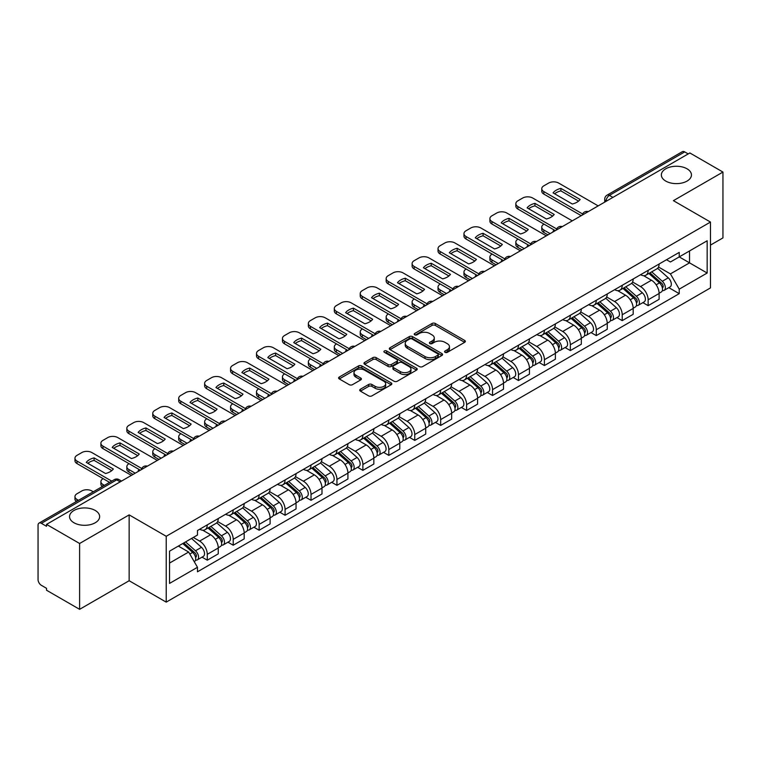 <?xml version="1.0" encoding="UTF-8"?>
<svg xmlns="http://www.w3.org/2000/svg" width="761" height="761" viewBox="0 0 761 761"><rect width="100%" height="100%" fill="white"/><g stroke="black" fill="none" stroke-linecap="round" stroke-linejoin="round"><path stroke-width="1.14" d="M445.042 352.333A1.617 0.932 0 0 0 447.335 352.333L464.667 342.317A2.312 1.332 0 0 0 465.342 341.375A2.312 1.332 0 0 0 464.667 340.433L435.302 323.482A2.312 1.332 0 0 0 432.029 323.482L414.697 333.489A1.617 0.932 0 0 0 414.222 334.146A1.617 0.932 0 0 0 414.697 334.811A1.617 0.932 0 0 0 416.98 334.811L419.225 333.508A7.382 4.262 0 0 1 429.67 333.508L432.115 334.926A7.382 4.262 0 0 1 434.274 337.941A7.382 4.262 0 0 1 432.115 340.957L429.87 342.25A1.617 0.932 0 0 0 429.394 342.907A1.617 0.932 0 0 0 429.87 343.572A1.617 0.932 0 0 0 432.153 343.572L434.398 342.279A7.382 4.262 0 0 1 444.843 342.279L447.287 343.687A7.382 4.262 0 0 1 449.456 346.702A7.382 4.262 0 0 1 447.287 349.718L445.042 351.011A1.617 0.932 0 0 0 444.576 351.668A1.617 0.932 0 0 0 445.042 352.333L445.042 351.011M95.239 510.469A15.049 8.685 0 0 0 78.84 508.586A15.049 8.685 0 0 0 69.546 516.614A15.049 8.685 0 0 0 73.96 522.759A15.049 8.685 0 0 0 90.359 524.643A15.049 8.685 0 0 0 99.643 516.614A15.049 8.685 0 0 0 95.239 510.469M687.04 168.799A15.049 8.685 0 0 0 670.641 166.916A15.049 8.685 0 0 0 661.357 174.935A15.049 8.685 0 0 0 665.761 181.08A15.049 8.685 0 0 0 682.16 182.963A15.049 8.685 0 0 0 691.454 174.935A15.049 8.685 0 0 0 687.04 168.799M360.4 389.232A2.312 1.332 0 0 0 359.725 390.174A2.312 1.332 0 0 0 360.4 391.116L368.638 395.882A2.312 1.332 0 0 0 371.901 395.882L391.164 384.762A2.312 1.332 0 0 0 391.839 383.82A2.312 1.332 0 0 0 391.164 382.878L361.789 365.917A2.312 1.332 0 0 0 358.526 365.917L339.273 377.037A2.312 1.332 0 0 0 338.597 377.979A2.312 1.332 0 0 0 339.273 378.921L349.223 384.666A2.312 1.332 0 0 0 352.486 384.666L360.724 379.91A2.312 1.332 0 0 0 361.399 378.968A2.312 1.332 0 0 0 360.724 378.027L355.787 375.173A6.174 3.567 0 0 1 353.979 372.652A6.174 3.567 0 0 1 357.794 369.361A6.174 3.567 0 0 1 364.519 370.131L383.858 381.299A6.174 3.567 0 0 1 385.665 383.82A6.174 3.567 0 0 1 381.851 387.111A6.174 3.567 0 0 1 375.125 386.341L371.901 384.476A2.312 1.332 0 0 0 368.638 384.476L360.4 389.232L360.4 391.116M166.221 536.286L129.151 514.883L79.61 543.487L46.526 524.386L689.866 152.961L722.95 172.062L673.409 200.657L710.479 222.06L166.221 536.286L166.221 602.132L710.479 287.905L710.479 222.06M419.387 366.583A2.312 1.332 0 0 0 422.65 366.583L441.903 355.463A2.312 1.332 0 0 0 442.579 354.521A2.312 1.332 0 0 0 441.903 353.58L412.538 336.619A2.312 1.332 0 0 0 409.275 336.619L390.012 347.739A2.312 1.332 0 0 0 389.337 348.681A2.312 1.332 0 0 0 390.012 349.622L419.387 366.583M385.037 352.676A1.617 0.932 0 0 1 386.674 352.904L386.674 350.992L416.533 368.229A2.312 1.332 0 0 1 417.209 369.171A2.312 1.332 0 0 1 416.533 370.112L397.28 381.232A2.312 1.332 0 0 1 394.017 381.232L364.643 364.272L372.88 359.553L372.88 357.632L364.643 362.388A2.312 1.332 0 0 0 363.967 363.33A2.312 1.332 0 0 0 364.643 364.272L364.643 362.388M372.88 359.553A2.312 1.332 0 0 1 376.143 359.553L376.143 357.632A2.312 1.332 0 0 0 372.88 357.632M376.143 357.632L388.062 364.509A2.312 1.332 0 0 0 391.325 364.509L396.785 361.351A2.312 1.332 0 0 0 397.461 360.41A2.312 1.332 0 0 0 396.785 359.468L384.391 352.305A1.617 0.932 0 0 1 383.915 351.649A1.617 0.932 0 0 1 384.914 350.783A1.617 0.932 0 0 1 386.674 350.992M79.61 543.487L79.61 609.333L46.526 590.232L46.526 588.31L41.379 585.333A4.699 2.711 -120 0 1 38.05 579.578L38.05 525.252A4.699 2.711 -120 0 1 39.02 523.102L114.331 479.62A4.699 2.711 60 0 1 116.68 479.858L41.379 523.33A4.699 2.711 -120 0 0 39.02 523.102M710.479 245.099L722.95 237.898L722.95 172.062M79.61 609.333L129.151 580.729L166.221 602.132M46.526 524.386L46.526 526.308L41.379 523.33M612.9 197.394L609.409 195.377A4.699 2.711 60 0 0 607.059 195.149L682.36 151.667A4.699 2.711 60 0 1 684.719 151.905L609.409 195.377A4.699 2.711 120 0 0 606.089 201.142L606.089 201.332M688.21 153.922L684.719 151.905M648.144 270.336A10.816 6.24 60 0 1 645.899 275.197L656.876 268.861A10.816 6.24 -120 0 0 659.112 264M632.572 281.989L640.496 286.564A10.816 6.24 60 0 1 648.144 299.805L659.112 293.47A10.816 6.24 -120 0 0 651.464 280.229L643.616 275.691M659.112 293.47L659.112 299.32L648.144 305.656L642.883 302.621M645.899 275.197A10.816 6.24 60 0 1 640.581 274.702M648.144 299.805L648.144 305.656M622.213 285.308A10.816 6.24 60 0 1 619.968 290.169L630.945 283.834A10.816 6.24 -120 0 0 633.181 278.973M616.952 317.594L622.213 320.628L633.181 314.293L633.181 308.443A10.816 6.24 -120 0 0 625.532 295.201L617.685 290.664M619.968 290.169A10.816 6.24 60 0 1 614.65 289.675M606.641 296.961L614.565 301.527A10.816 6.24 60 0 1 622.213 314.778L622.213 320.628M596.272 300.281A10.816 6.24 60 0 1 594.037 305.142L605.005 298.807A10.816 6.24 -120 0 0 607.249 293.946M591.012 332.567L596.272 335.601L607.249 329.266L607.249 323.415A10.816 6.24 -120 0 0 599.601 310.174L591.744 305.637M594.037 305.142A10.816 6.24 60 0 1 588.71 304.647M580.71 311.924L588.634 316.5A10.816 6.24 60 0 1 596.272 329.751L596.272 335.601M570.341 315.254A10.816 6.24 60 0 1 568.106 320.115L579.073 313.779A10.816 6.24 -120 0 0 581.318 308.918M565.081 347.539L570.341 350.574L581.318 344.238L581.318 338.388A10.816 6.24 -120 0 0 573.67 325.147L565.813 320.609M568.106 320.115A10.816 6.24 60 0 1 562.779 319.62M554.769 326.897L562.693 331.473A10.816 6.24 60 0 1 570.341 344.723L570.341 350.574M544.41 330.226A10.816 6.24 60 0 1 542.174 335.087L553.142 328.752A10.816 6.24 -120 0 0 555.378 323.891M539.149 362.512L544.41 365.546L555.378 359.211L555.378 353.361A10.816 6.24 -120 0 0 547.739 340.11L539.882 335.582M542.174 335.087A10.816 6.24 60 0 1 536.847 334.593M528.838 341.87L536.762 346.445A10.816 6.24 60 0 1 544.41 359.696L544.41 365.546M518.479 345.199A10.816 6.24 60 0 1 516.234 350.06L527.211 343.725A10.816 6.24 -120 0 0 529.447 338.864M513.218 377.485L518.479 380.519L529.447 374.184L529.447 368.334A10.816 6.24 -120 0 0 521.799 355.083L513.951 350.555M516.234 350.06A10.816 6.24 60 0 1 510.916 349.565M502.907 356.842L510.831 361.418A10.816 6.24 60 0 1 518.479 374.669L518.479 380.519M492.548 360.172A10.816 6.24 60 0 1 490.303 365.023L501.28 358.697A10.816 6.24 -120 0 0 503.516 353.836M487.287 392.457L492.548 395.492L503.516 389.156L503.516 383.306A10.816 6.24 -120 0 0 495.868 370.055L488.02 365.527M490.303 365.023A10.816 6.24 60 0 1 484.985 364.538M476.976 371.815L484.9 376.391A10.816 6.24 60 0 1 492.548 389.642L492.548 395.492M466.607 375.144A10.816 6.24 60 0 1 464.372 379.996L475.34 373.67A10.816 6.24 -120 0 0 477.585 368.809M461.347 407.43L466.607 410.464L477.585 404.129L477.585 398.279A10.816 6.24 -120 0 0 469.937 385.028L462.079 380.5M464.372 379.996A10.816 6.24 60 0 1 459.045 379.511M451.045 386.788L458.969 391.363A10.816 6.24 60 0 1 466.607 404.614L466.607 410.464M440.676 390.117A10.816 6.24 60 0 1 438.441 394.969L449.409 388.643A10.816 6.24 -120 0 0 451.654 383.782M435.416 422.403L440.676 425.437L451.654 419.102L451.654 413.252A10.816 6.24 -120 0 0 444.005 400.001L436.148 395.473M438.441 394.969A10.816 6.24 60 0 1 433.114 394.483M425.104 401.76L433.028 406.336A10.816 6.24 60 0 1 440.676 419.587L440.676 425.437M414.745 405.09A10.816 6.24 60 0 1 412.51 409.941L423.477 403.606A10.816 6.24 -120 0 0 425.713 398.754M409.485 437.375L414.745 440.41L425.713 434.074L425.713 428.224A10.816 6.24 -120 0 0 418.074 414.973L410.217 410.445M412.51 409.941A10.816 6.24 60 0 1 407.183 409.456M399.173 416.733L407.097 421.309A10.816 6.24 60 0 1 414.745 434.56L414.745 440.41M388.814 420.062A10.816 6.24 60 0 1 386.569 424.914L397.546 418.579A10.816 6.24 -120 0 0 399.782 413.727M383.554 452.348L388.814 455.382L399.782 449.047L399.782 443.197A10.816 6.24 -120 0 0 392.134 429.946L384.286 425.418M386.569 424.914A10.816 6.24 60 0 1 381.251 424.429M373.242 431.706L381.166 436.281A10.816 6.24 60 0 1 388.814 449.532L388.814 455.382M362.883 435.035A10.816 6.24 60 0 1 360.638 439.887L371.615 433.551A10.816 6.24 -120 0 0 373.851 428.7M357.622 467.321L362.883 470.355L373.851 464.02L373.851 458.17A10.816 6.24 -120 0 0 366.203 444.919L358.355 440.391M360.638 439.887A10.816 6.24 60 0 1 355.311 439.401M347.311 446.678L355.235 451.254A10.816 6.24 60 0 1 362.883 464.505L362.883 470.355M336.942 450.008A10.816 6.24 60 0 1 334.707 454.859L345.675 448.524A10.816 6.24 -120 0 0 347.92 443.673M331.682 482.293L336.942 485.328L347.92 478.992L347.92 473.142A10.816 6.24 -120 0 0 340.272 459.891L332.414 455.363M334.707 454.859A10.816 6.24 60 0 1 329.38 454.374M321.37 461.651L329.294 466.227A10.816 6.24 60 0 1 336.942 479.468L336.942 485.328M311.011 464.981A10.816 6.24 60 0 1 308.776 469.832L319.744 463.497A10.816 6.24 -120 0 0 321.979 458.645M305.751 497.266L311.011 500.3L321.989 493.965L321.989 488.115A10.816 6.24 -120 0 0 314.341 474.864L306.483 470.336M308.776 469.832A10.816 6.24 60 0 1 303.449 469.347M295.439 476.624L303.363 481.199A10.816 6.24 60 0 1 311.011 494.441L311.011 500.3M285.08 479.953A10.816 6.24 60 0 1 282.835 484.805L293.813 478.469A10.816 6.24 -120 0 0 296.048 473.618M279.82 512.239L285.08 515.273L296.048 508.938L296.048 503.078A10.816 6.24 -120 0 0 288.4 489.837L280.552 485.299M282.835 484.805A10.816 6.24 60 0 1 277.518 484.319M269.508 491.596L277.432 496.172A10.816 6.24 60 0 1 285.08 509.413L285.08 515.273M259.149 494.926A10.816 6.24 60 0 1 256.904 499.777L267.882 493.442A10.816 6.24 -120 0 0 270.117 488.591M253.889 527.211L259.149 530.246L270.117 523.91L270.117 518.051A10.816 6.24 -120 0 0 262.469 504.809L254.621 500.272M256.904 499.777A10.816 6.24 60 0 1 251.587 499.292M243.577 506.569L251.501 511.145A10.816 6.24 60 0 1 259.149 524.386L259.149 530.246M233.208 509.899A10.816 6.24 60 0 1 230.973 514.75L241.941 508.415A10.816 6.24 -120 0 0 244.186 503.563M227.948 542.184L233.218 545.218L244.186 538.883L244.186 533.023A10.816 6.24 -120 0 0 236.538 519.782L228.681 515.245M230.973 514.75A10.816 6.24 60 0 1 225.646 514.265M217.646 521.542L225.57 526.117A10.816 6.24 60 0 1 233.218 539.359L233.218 545.218M207.277 524.871A10.816 6.24 60 0 1 205.042 529.723L216.01 523.387A10.816 6.24 -120 0 0 218.255 518.536M202.017 557.147L207.277 560.191L218.255 553.856L218.255 547.996A10.816 6.24 -120 0 0 210.607 534.755L202.749 530.217M205.042 529.723A10.816 6.24 60 0 1 199.715 529.237M193.313 537.447L199.629 541.09A10.816 6.24 60 0 1 207.277 554.331L207.277 560.191M666.512 259.729L670.422 261.993L707.159 240.78L689.533 250.949L689.533 262.849L670.422 273.893L658.503 267.016M169.541 563.064L188.661 552.029L197.47 567.287L169.541 583.411L169.541 551.164L197.47 535.04L197.47 530.531L679.231 252.395L679.231 256.904L707.159 273.028L679.231 289.151L670.422 273.893M707.159 240.78L707.159 273.028M197.47 567.287L197.47 571.806L679.231 293.66L679.231 289.151M129.151 514.883L129.151 580.729M188.661 552.029L178.35 546.084M668.814 287.648L679.231 293.66M445.689 352.562L447.287 351.639A7.382 4.262 0 0 0 449.456 348.624L449.456 346.702M434.274 337.941L434.274 339.863A7.382 4.262 0 0 1 432.115 342.878L430.517 343.801M464.638 342.336L435.302 325.404A2.312 1.332 0 0 0 432.029 325.404L415.344 335.04M441.875 355.482L412.538 338.54A2.312 1.332 0 0 0 409.275 338.54L390.051 349.641M437.822 355.178A1.617 0.932 0 0 0 438.298 354.521A1.617 0.932 0 0 0 437.822 353.865L412.043 338.978A1.617 0.932 0 0 0 409.76 338.978L407.392 340.338A7.382 4.262 0 0 0 405.233 343.354A7.382 4.262 0 0 0 407.392 346.369L425.019 356.548A7.382 4.262 0 0 0 435.463 356.548L437.822 355.178L437.822 357.099A1.617 0.932 0 0 0 438.298 356.443L438.298 354.521M405.233 343.354L405.233 345.275A7.382 4.262 0 0 0 407.392 348.291L407.392 346.369M437.822 357.099L435.463 358.469A7.382 4.262 0 0 1 425.019 358.469L407.392 348.291M376.143 359.553L388.062 366.431A2.312 1.332 0 0 0 391.325 366.431L396.785 363.273A2.312 1.332 0 0 0 397.461 362.331L397.461 360.41M386.674 352.904L416.505 370.131M400.419 371.644A6.174 3.567 0 0 0 407.145 372.414A6.174 3.567 0 0 0 410.959 369.123A6.174 3.567 0 0 0 409.152 366.602L402.341 362.674A2.312 1.332 0 0 0 399.068 362.674L393.608 365.822A2.312 1.332 0 0 0 392.933 366.764A2.312 1.332 0 0 0 393.608 367.706L400.419 371.644L400.419 373.565A6.174 3.567 0 0 0 407.145 374.336A6.174 3.567 0 0 0 410.959 371.045L410.959 369.123M392.933 366.764L392.933 368.685A2.312 1.332 0 0 0 393.608 369.627L393.608 367.706M400.419 373.565L393.608 369.627M385.665 383.82L385.665 385.741A6.174 3.567 0 0 1 381.851 389.033A6.174 3.567 0 0 1 375.125 388.262L371.901 386.398A2.312 1.332 0 0 0 368.638 386.398L360.429 391.135M353.979 372.652L353.979 374.574A6.174 3.567 0 0 0 355.787 377.095L355.787 375.173M360.724 378.027L360.724 379.91L355.787 377.095M391.125 384.781L361.789 367.839A2.312 1.332 0 0 0 358.526 367.839L339.301 378.94M648.895 273.465L659.464 282.902A5.879 3.396 60 0 1 661.309 291.986L659.112 293.251M553.637 231.61L553.066 231.287A14.697 8.485 -0 0 1 554.217 230.031M649.171 273.722L654.146 276.585M543.991 224.124L543.83 224.219A7.049 4.071 -0 0 0 541.765 227.101A7.049 4.071 -0 0 0 543.83 229.984L550.146 233.627M649.961 272.857L661.718 283.349A2.825 1.627 60 0 1 662.603 287.706A2.825 1.627 60 0 1 662.346 287.81M651.72 271.839L662.289 281.266A5.879 3.396 60 0 1 664.134 290.35A5.879 3.396 60 0 1 662.355 290.54M657.609 268.3L668.272 277.813A5.879 3.396 60 0 1 670.118 286.897L664.134 290.35M547.987 234.873L543.83 232.476A7.049 4.071 180 0 1 541.765 229.594L541.765 227.101M578.588 201.104L560.886 190.878A14.697 8.485 180 0 0 554.617 193.789M581.233 215.677L543.83 194.084A7.049 4.071 180 0 1 541.765 191.211L541.765 188.709A7.049 4.071 -0 0 0 543.83 191.591L543.83 194.084M560.886 188.386A14.697 8.485 180 0 0 553.066 192.894L572.32 204.015A14.697 8.485 180 0 0 580.139 199.496L560.886 188.386L560.886 190.878M598.184 205.889L558.622 183.049A7.049 4.071 -0 0 0 548.652 183.049L543.83 185.836A7.049 4.071 -0 0 0 541.765 188.709M582.612 213.984L543.83 191.591M622.964 288.438L633.523 297.865A5.879 3.396 60 0 1 635.368 306.959L633.181 308.224M527.706 246.583L527.135 246.26A14.697 8.485 -0 0 1 528.286 244.994M623.24 288.685L628.215 291.558M518.06 239.097L517.899 239.192A7.049 4.071 -0 0 0 515.834 242.074A7.049 4.071 -0 0 0 517.899 244.956L524.215 248.6M624.03 287.829L635.787 298.322A2.825 1.627 60 0 1 636.672 302.678A2.825 1.627 60 0 1 636.415 302.783M625.789 286.811L636.358 296.238A5.879 3.396 60 0 1 638.194 305.323A5.879 3.396 60 0 1 636.424 305.513M631.678 283.273L642.341 292.785A5.879 3.396 60 0 1 644.187 301.87L638.194 305.323M522.056 249.846L517.899 247.449A7.049 4.071 180 0 1 515.834 244.566L515.834 242.074M597.024 303.411L607.592 312.838A5.879 3.396 60 0 1 609.437 321.932L607.249 323.197M501.765 261.556L501.204 261.232A14.697 8.485 -0 0 1 502.346 259.967M597.309 303.658L602.284 306.531M492.129 254.069L491.958 254.164A7.049 4.071 -0 0 0 489.894 257.047A7.049 4.071 -0 0 0 491.958 259.929L498.274 263.572M598.089 302.792L609.856 313.294A2.825 1.627 60 0 1 610.741 317.651A2.825 1.627 60 0 1 610.484 317.756M599.849 301.784L610.417 311.211A5.879 3.396 60 0 1 612.263 320.295A5.879 3.396 60 0 1 610.493 320.486M605.746 298.245L616.4 307.758A5.879 3.396 60 0 1 618.246 316.842L612.263 320.295M496.115 264.818L491.958 262.421A7.049 4.071 180 0 1 489.894 259.539L489.894 257.047M552.657 216.076L534.945 205.851A14.697 8.485 180 0 0 528.686 208.761M555.302 230.65L517.899 209.056A7.049 4.071 180 0 1 515.834 206.183L515.834 203.682A7.049 4.071 -0 0 0 517.899 206.564L517.899 209.056M534.945 203.358A14.697 8.485 180 0 0 527.135 207.867L546.388 218.987A14.697 8.485 180 0 0 554.208 214.469L534.945 203.358L534.945 205.851M572.253 220.861L532.69 198.022A7.049 4.071 -0 0 0 522.712 198.022L517.899 200.799A7.049 4.071 -0 0 0 515.834 203.682M556.681 228.956L517.899 206.564M526.726 231.049L509.014 220.823A14.697 8.485 180 0 0 502.745 223.734M529.361 245.622L491.958 224.029A7.049 4.071 180 0 1 489.894 221.147L489.894 218.654A7.049 4.071 -0 0 0 491.958 221.537L491.958 224.029M509.014 218.331A14.697 8.485 180 0 0 501.204 222.84L520.457 233.96A14.697 8.485 180 0 0 528.267 229.441L509.014 218.331L509.014 220.823M546.322 235.834L506.759 212.994A7.049 4.071 -0 0 0 496.781 212.994L491.958 215.772A7.049 4.071 -0 0 0 489.894 218.654M530.74 243.929L491.958 221.537M571.092 318.383L581.661 327.81A5.879 3.396 60 0 1 583.506 336.904L581.309 338.169M475.834 276.528L475.273 276.205A14.697 8.485 -0 0 1 476.415 274.94M571.378 318.631L576.343 321.503M466.198 269.042L466.027 269.137A7.049 4.071 -0 0 0 463.963 272.019A7.049 4.071 -0 0 0 466.027 274.902L472.343 278.545M572.158 317.765L583.915 328.257A2.825 1.627 60 0 1 584.8 332.624A2.825 1.627 60 0 1 584.543 332.728M573.918 316.757L584.486 326.184A5.879 3.396 60 0 1 586.331 335.268A5.879 3.396 60 0 1 584.553 335.458M579.815 313.218L590.469 322.731A5.879 3.396 60 0 1 592.315 331.815L586.331 335.268M470.184 279.791L466.027 277.394A7.049 4.071 180 0 1 463.963 274.512L463.963 272.019M545.161 333.356L555.73 342.783A5.879 3.396 60 0 1 557.575 351.877L555.378 353.142M449.903 291.501L449.332 291.178A14.697 8.485 -0 0 1 450.483 289.912M545.437 333.603L550.412 336.476M440.267 284.015L440.096 284.11A7.049 4.071 -0 0 0 438.032 286.992A7.049 4.071 -0 0 0 440.096 289.874L446.412 293.518M546.227 332.738L557.984 343.23A2.825 1.627 60 0 1 558.869 347.596A2.825 1.627 60 0 1 558.612 347.701M547.987 331.729L558.555 341.156A5.879 3.396 60 0 1 560.4 350.241A5.879 3.396 60 0 1 558.622 350.431M553.875 328.191L564.538 337.703A5.879 3.396 60 0 1 566.384 346.788L560.4 350.241M444.253 294.764L440.096 292.367A7.049 4.071 180 0 1 438.032 289.484L438.032 286.992M519.23 348.329L529.799 357.756A5.879 3.396 60 0 1 531.644 366.85L529.447 368.115M423.972 306.474L423.401 306.15A14.697 8.485 -0 0 1 424.552 304.885M519.506 348.576L524.481 351.449M414.326 298.987L414.165 299.083A7.049 4.071 -0 0 0 412.101 301.965A7.049 4.071 -0 0 0 414.165 304.847L420.481 308.49M520.296 347.71L532.053 358.203A2.825 1.627 60 0 1 532.938 362.569A2.825 1.627 60 0 1 532.681 362.674M522.056 346.702L532.624 356.129A5.879 3.396 60 0 1 534.469 365.213A5.879 3.396 60 0 1 532.69 365.404M527.944 343.163L538.607 352.676A5.879 3.396 60 0 1 540.453 361.76L534.469 365.213M418.322 309.737L414.165 307.339A7.049 4.071 180 0 1 412.101 304.457L412.101 301.965M500.795 246.022L483.083 235.796A14.697 8.485 180 0 0 476.814 238.707M503.43 260.595L466.027 239.002A7.049 4.071 180 0 1 463.963 236.119L463.963 233.627A7.049 4.071 -0 0 0 466.027 236.509L466.027 239.002M483.083 233.304A14.697 8.485 180 0 0 475.273 237.812L494.526 248.933A14.697 8.485 180 0 0 502.336 244.414L483.083 233.304L483.083 235.796M520.391 250.807L480.828 227.967A7.049 4.071 -0 0 0 470.85 227.967L466.027 230.745A7.049 4.071 -0 0 0 463.963 233.627M504.809 258.902L466.027 236.509M474.854 260.994L457.152 250.769A14.697 8.485 180 0 0 450.883 253.679M477.499 275.568L440.096 253.974A7.049 4.071 180 0 1 438.032 251.092L438.032 248.6A7.049 4.071 -0 0 0 440.096 251.482L440.096 253.974M457.152 248.276A14.697 8.485 180 0 0 449.332 252.785L468.595 263.896A14.697 8.485 180 0 0 476.405 259.387L457.152 248.276L457.152 250.769M494.46 265.779L454.888 242.94A7.049 4.071 -0 0 0 444.919 242.94L440.096 245.717A7.049 4.071 -0 0 0 438.032 248.6M478.878 273.874L440.096 251.482M448.923 275.967L431.221 265.741A14.697 8.485 180 0 0 424.952 268.652M451.568 290.54L414.165 268.947A7.049 4.071 180 0 1 412.101 266.065L412.101 263.572A7.049 4.071 -0 0 0 414.165 266.455L414.165 268.947M431.221 263.249A14.697 8.485 180 0 0 423.401 267.758L442.655 278.868A14.697 8.485 180 0 0 450.474 274.36L431.221 263.249L431.221 265.741M468.519 280.752L428.957 257.912A7.049 4.071 -0 0 0 418.988 257.912L414.165 260.69A7.049 4.071 -0 0 0 412.101 263.572M452.947 288.847L414.165 266.455M493.29 363.301L503.858 372.728A5.879 3.396 60 0 1 505.704 381.822L503.516 383.087M398.041 321.446L397.47 321.123A14.697 8.485 -0 0 1 398.612 319.858M493.575 363.549L498.55 366.421M388.395 313.96L388.234 314.055A7.049 4.071 -0 0 0 386.16 316.937A7.049 4.071 -0 0 0 388.234 319.82L394.55 323.463M494.365 362.683L506.122 373.175A2.825 1.627 60 0 1 507.007 377.542A2.825 1.627 60 0 1 506.75 377.646M496.124 361.675L506.683 371.102A5.879 3.396 60 0 1 508.529 380.186A5.879 3.396 60 0 1 506.759 380.376M502.013 358.136L512.676 367.649A5.879 3.396 60 0 1 514.522 376.733L508.529 380.186M392.381 324.709L388.234 322.312A7.049 4.071 180 0 1 386.16 319.43L386.16 316.937M422.992 290.94L405.28 280.714A14.697 8.485 180 0 0 399.021 283.625M425.637 305.513L388.234 283.92A7.049 4.071 180 0 1 386.16 281.037L386.16 278.545A7.049 4.071 -0 0 0 388.234 281.427L388.234 283.92M405.28 278.222A14.697 8.485 180 0 0 397.47 282.731L416.724 293.841A14.697 8.485 180 0 0 424.543 289.332L405.28 278.222L405.28 280.714M442.588 295.725L403.026 272.885A7.049 4.071 -0 0 0 393.047 272.885L388.234 275.663A7.049 4.071 -0 0 0 386.16 278.545M427.016 303.81L388.234 281.427M467.359 378.274L477.927 387.701A5.879 3.396 60 0 1 479.772 396.795L477.585 398.06M372.1 336.419L371.539 336.096A14.697 8.485 -0 0 1 372.681 334.83M467.644 378.521L472.619 381.394M362.464 328.933L362.293 329.028A7.049 4.071 -0 0 0 360.229 331.91A7.049 4.071 -0 0 0 362.293 334.792L368.609 338.436M468.424 377.656L480.181 388.148A2.825 1.627 60 0 1 481.076 392.514A2.825 1.627 60 0 1 480.819 392.619M470.184 376.638L480.752 386.074A5.879 3.396 60 0 1 482.598 395.159A5.879 3.396 60 0 1 480.828 395.349M476.082 373.109L486.736 382.621A5.879 3.396 60 0 1 488.581 391.706L482.598 395.159M366.45 339.682L362.293 337.285A7.049 4.071 180 0 1 360.229 334.402L360.229 331.91M397.061 305.912L379.349 295.687A14.697 8.485 180 0 0 373.08 298.597M399.696 320.486L362.293 298.892A7.049 4.071 180 0 1 360.229 296.01L360.229 293.518A7.049 4.071 -0 0 0 362.293 296.4L362.293 298.892M379.349 293.194A14.697 8.485 180 0 0 371.539 297.703L390.793 308.814A14.697 8.485 180 0 0 398.602 304.305L379.349 293.194L379.349 295.687M416.657 310.697L377.095 287.858A7.049 4.071 -0 0 0 367.116 287.858L362.293 290.635A7.049 4.071 -0 0 0 360.229 293.518M401.076 318.783L362.293 296.4M441.428 393.247L451.996 402.674A5.879 3.396 60 0 1 453.841 411.768L451.644 413.033M346.169 351.392L345.608 351.068A14.697 8.485 -0 0 1 346.75 349.803M441.703 393.494L446.678 396.367M336.533 343.905L336.362 344.001A7.049 4.071 -0 0 0 334.298 346.883A7.049 4.071 -0 0 0 336.362 349.756L342.678 353.408M442.493 392.628L454.25 403.121A2.825 1.627 60 0 1 455.135 407.487A2.825 1.627 60 0 1 454.878 407.592M444.253 391.611L454.821 401.047A5.879 3.396 60 0 1 456.667 410.131A5.879 3.396 60 0 1 454.888 410.322M450.151 388.081L460.805 397.584A5.879 3.396 60 0 1 462.65 406.678L456.667 410.131M340.519 354.655L336.362 352.257A7.049 4.071 180 0 1 334.298 349.375L334.298 346.883M371.13 320.885L353.418 310.659A14.697 8.485 180 0 0 347.149 313.57M373.765 335.458L336.362 313.865A7.049 4.071 180 0 1 334.298 310.983L334.298 308.49A7.049 4.071 -0 0 0 336.362 311.373L336.362 313.865M353.418 308.157A14.697 8.485 180 0 0 345.608 312.676L364.861 323.786A14.697 8.485 180 0 0 372.671 319.278L353.418 308.157L353.418 310.659M390.726 325.67L351.163 302.83A7.049 4.071 -0 0 0 341.185 302.83L336.362 305.608A7.049 4.071 -0 0 0 334.298 308.49M375.144 333.756L336.362 311.373M415.496 408.219L426.065 417.646A5.879 3.396 60 0 1 427.91 426.74L425.713 428.005M320.238 366.364L319.668 366.041A14.697 8.485 -0 0 1 320.819 364.776M415.772 408.467L420.747 411.34M310.602 358.878L310.431 358.973A7.049 4.071 -0 0 0 308.367 361.856A7.049 4.071 -0 0 0 310.431 364.728L316.747 368.381M416.562 407.601L428.319 418.093A2.825 1.627 60 0 1 429.204 422.46A2.825 1.627 60 0 1 428.947 422.564M418.322 406.583L428.89 416.02A5.879 3.396 60 0 1 430.736 425.104A5.879 3.396 60 0 1 428.957 425.294M424.21 403.054L434.873 412.557A5.879 3.396 60 0 1 436.719 421.651L430.736 425.104M314.588 369.627L310.431 367.23A7.049 4.071 180 0 1 308.367 364.348L308.367 361.856M345.19 335.858L327.487 325.632A14.697 8.485 180 0 0 321.218 328.543M347.834 350.431L310.431 328.838A7.049 4.071 180 0 1 308.367 325.955L308.367 323.463A7.049 4.071 -0 0 0 310.431 326.345L310.431 328.838M327.487 323.13A14.697 8.485 180 0 0 319.668 327.649L338.93 338.759A14.697 8.485 180 0 0 346.74 334.25L327.487 323.13L327.487 325.632M364.795 340.643L325.223 317.803A7.049 4.071 -0 0 0 315.254 317.803L310.431 320.581A7.049 4.071 -0 0 0 308.367 323.463M349.213 348.728L310.431 326.345M389.565 423.192L400.134 432.619A5.879 3.396 60 0 1 401.97 441.713L399.782 442.978M294.307 381.337L293.736 381.004A14.697 8.485 -0 0 1 294.887 379.749M389.841 423.439L394.816 426.312M284.662 373.851L284.5 373.946A7.049 4.071 -0 0 0 282.436 376.828A7.049 4.071 -0 0 0 284.5 379.701L290.816 383.354M390.631 422.574L402.388 433.066A2.825 1.627 60 0 1 403.273 437.432A2.825 1.627 60 0 1 403.016 437.537M392.391 421.556L402.959 430.992A5.879 3.396 60 0 1 404.804 440.077A5.879 3.396 60 0 1 403.026 440.267M398.279 418.017L408.942 427.53A5.879 3.396 60 0 1 410.788 436.624L404.804 440.077M288.657 384.6L284.5 382.203A7.049 4.071 180 0 1 282.436 379.32L282.436 376.828M319.259 350.831L301.556 340.605A14.697 8.485 180 0 0 295.287 343.506M321.903 365.404L284.5 343.81A7.049 4.071 180 0 1 282.436 340.928L282.436 338.436A7.049 4.071 -0 0 0 284.5 341.318L284.5 343.81M301.556 338.103A14.697 8.485 180 0 0 293.736 342.621L312.99 353.732A14.697 8.485 180 0 0 320.809 349.223L301.556 338.103L301.556 340.605M338.854 355.615L299.292 332.776A7.049 4.071 -0 0 0 289.323 332.776L284.5 335.553A7.049 4.071 -0 0 0 282.436 338.436M323.282 363.701L284.5 341.318M363.625 438.165L374.193 447.592A5.879 3.396 60 0 1 376.039 456.686L373.851 457.951M268.376 396.31L267.805 395.977A14.697 8.485 -0 0 1 268.947 394.721M363.91 438.412L368.885 441.285M258.73 388.823L258.569 388.919A7.049 4.071 -0 0 0 256.495 391.801A7.049 4.071 -0 0 0 258.569 394.674L264.885 398.326M364.69 437.546L376.457 448.039A2.825 1.627 60 0 1 377.342 452.405A2.825 1.627 60 0 1 377.085 452.51M366.45 436.529L377.018 445.965A5.879 3.396 60 0 1 378.864 455.049A5.879 3.396 60 0 1 377.095 455.24M372.348 432.99L383.011 442.502A5.879 3.396 60 0 1 384.847 451.596L378.864 455.049M262.716 399.573L258.569 397.175A7.049 4.071 180 0 1 256.495 394.293L256.495 391.801M293.327 365.803L275.615 355.577A14.697 8.485 180 0 0 269.356 358.479M295.972 380.376L258.569 358.783A7.049 4.071 180 0 1 256.495 355.901L256.495 353.408A7.049 4.071 -0 0 0 258.569 356.291L258.569 358.783M275.615 353.075A14.697 8.485 180 0 0 267.805 357.594L287.059 368.705A14.697 8.485 180 0 0 294.868 364.196L275.615 353.075L275.615 355.577M312.923 370.588L273.361 347.748A7.049 4.071 -0 0 0 263.382 347.748L258.569 350.526A7.049 4.071 -0 0 0 256.495 353.408M297.342 378.674L258.569 356.291M337.694 453.137L348.262 462.564A5.879 3.396 60 0 1 350.108 471.658L347.92 472.923M242.436 411.282L241.874 410.95A14.697 8.485 -0 0 1 243.016 409.694M337.979 453.385L342.954 456.258M232.799 403.796L232.628 403.891A7.049 4.071 -0 0 0 230.564 406.774A7.049 4.071 -0 0 0 232.628 409.646L238.944 413.299M338.759 452.519L350.517 463.011A2.825 1.627 60 0 1 351.401 467.378A2.825 1.627 60 0 1 351.144 467.473M340.519 451.501L351.087 460.938A5.879 3.396 60 0 1 352.933 470.022A5.879 3.396 60 0 1 351.163 470.212M346.417 447.963L357.071 457.475A5.879 3.396 60 0 1 358.916 466.569L352.933 470.022M236.785 414.545L232.628 412.148A7.049 4.071 180 0 1 230.564 409.266L230.564 406.774M267.396 380.766L249.684 370.55A14.697 8.485 180 0 0 243.415 373.451M270.031 395.349L232.628 373.756A7.049 4.071 180 0 1 230.564 370.873L230.564 368.381A7.049 4.071 -0 0 0 232.628 371.254L232.628 373.756M249.684 368.048A14.697 8.485 180 0 0 241.874 372.567L261.128 383.677A14.697 8.485 180 0 0 268.937 379.168L249.684 368.048L249.684 370.55M286.992 385.561L247.43 362.721A7.049 4.071 -0 0 0 237.451 362.721L232.628 365.499A7.049 4.071 -0 0 0 230.564 368.381M271.411 393.646L232.628 371.254M311.763 468.11L322.331 477.537A5.879 3.396 60 0 1 324.176 486.621L321.979 487.896M216.505 426.255L215.943 425.922A14.697 8.485 -0 0 1 217.085 424.667M312.039 468.357L317.014 471.23M206.868 418.769L206.697 418.864A7.049 4.071 -0 0 0 204.633 421.746A7.049 4.071 -0 0 0 206.697 424.619L213.013 428.272M312.828 467.492L324.586 477.984A2.825 1.627 60 0 1 325.47 482.35A2.825 1.627 60 0 1 325.213 482.445M314.588 466.474L325.156 475.91A5.879 3.396 60 0 1 327.002 484.995A5.879 3.396 60 0 1 325.223 485.185M320.476 462.935L331.14 472.448A5.879 3.396 60 0 1 332.985 481.542L327.002 484.995M210.854 429.518L206.697 427.121A7.049 4.071 180 0 1 204.633 424.238L204.633 421.746M241.465 395.739L223.753 385.523A14.697 8.485 180 0 0 217.484 388.424M244.1 410.322L206.697 388.728A7.049 4.071 180 0 1 204.633 385.846L204.633 383.354A7.049 4.071 -0 0 0 206.697 386.227L206.697 388.728M223.753 383.021A14.697 8.485 180 0 0 215.943 387.539L235.197 398.65A14.697 8.485 180 0 0 243.006 394.141L223.753 383.021L223.753 385.523M261.061 400.533L221.489 377.684A7.049 4.071 -0 0 0 211.52 377.684L206.697 380.471A7.049 4.071 -0 0 0 204.633 383.354M245.48 408.619L206.697 386.227M285.832 483.083L296.4 492.51A5.879 3.396 60 0 1 298.245 501.594L296.048 502.869M190.573 441.228L190.003 440.895A14.697 8.485 -0 0 1 191.154 439.639M286.107 483.33L291.083 486.203M180.928 433.741L180.766 433.837A7.049 4.071 -0 0 0 178.702 436.719A7.049 4.071 -0 0 0 180.766 439.592L187.082 443.244M286.897 482.464L298.654 492.957A2.825 1.627 60 0 1 299.539 497.323A2.825 1.627 60 0 1 299.282 497.418M288.657 481.447L299.225 490.883A5.879 3.396 60 0 1 301.071 499.967A5.879 3.396 60 0 1 299.292 500.158M294.545 477.908L305.209 487.421A5.879 3.396 60 0 1 307.054 496.514L301.071 499.967M184.923 444.491L180.766 442.093A7.049 4.071 180 0 1 178.702 439.211L178.702 436.719M215.525 410.712L197.822 400.495A14.697 8.485 180 0 0 191.553 403.397M218.169 425.294L180.766 403.701A7.049 4.071 180 0 1 178.702 400.819L178.702 398.326A7.049 4.071 -0 0 0 180.766 401.199L180.766 403.701M197.822 397.993A14.697 8.485 180 0 0 190.003 402.502L209.256 413.623A14.697 8.485 180 0 0 217.075 409.114L197.822 397.993L197.822 400.495M235.12 415.506L195.558 392.657A7.049 4.071 -0 0 0 185.589 392.657L180.766 395.444A7.049 4.071 -0 0 0 178.702 398.326M219.549 423.592L180.766 401.199M259.901 498.055L270.459 507.482A5.879 3.396 60 0 1 272.305 516.567L270.117 517.841M164.642 456.2L164.072 455.868A14.697 8.485 -0 0 1 165.223 454.612M260.176 498.303L265.151 501.176M154.997 448.714L154.835 448.809A7.049 4.071 -0 0 0 152.771 451.692A7.049 4.071 -0 0 0 154.835 454.564L161.151 458.217M260.966 497.437L272.723 507.929A2.825 1.627 60 0 1 273.608 512.296A2.825 1.627 60 0 1 273.351 512.391M262.726 496.419L273.294 505.846A5.879 3.396 60 0 1 275.13 514.94A5.879 3.396 60 0 1 273.361 515.13M268.614 492.881L279.277 502.393A5.879 3.396 60 0 1 281.123 511.487L275.13 514.94M158.992 459.463L154.835 457.066A7.049 4.071 180 0 1 152.771 454.184L152.771 451.692M189.594 425.684L171.881 415.468A14.697 8.485 180 0 0 165.622 418.369M192.238 440.267L154.835 418.674A7.049 4.071 180 0 1 152.771 415.791L152.771 413.299A7.049 4.071 -0 0 0 154.835 416.172L154.835 418.674M171.881 412.966A14.697 8.485 180 0 0 164.072 417.475L183.325 428.595A14.697 8.485 180 0 0 191.144 424.086L171.881 412.966L171.881 415.468M209.189 430.479L169.627 407.63A7.049 4.071 -0 0 0 159.648 407.63L154.835 410.417A7.049 4.071 -0 0 0 152.771 413.299M193.617 438.564L154.835 416.172M233.96 513.028L244.528 522.455A5.879 3.396 60 0 1 246.374 531.539L244.186 532.805M138.702 471.173L138.141 470.84A14.697 8.485 -0 0 1 139.282 469.585M234.245 513.275L239.22 516.148M129.066 463.687L128.894 463.782A7.049 4.071 -0 0 0 126.83 466.664A7.049 4.071 -0 0 0 128.894 469.537L135.211 473.19M235.025 512.41L246.792 522.902A2.825 1.627 60 0 1 247.677 527.268A2.825 1.627 60 0 1 247.42 527.363M236.785 511.392L247.354 520.819A5.879 3.396 60 0 1 249.199 529.913A5.879 3.396 60 0 1 247.43 530.103M242.683 507.853L253.337 517.366A5.879 3.396 60 0 1 255.182 526.46L249.199 529.913M133.051 474.436L128.894 472.039A7.049 4.071 180 0 1 126.83 469.156L126.83 466.664M163.663 440.657L145.95 430.441A14.697 8.485 180 0 0 139.682 433.342M166.307 455.24L128.894 433.646A7.049 4.071 180 0 1 126.83 430.764L126.83 428.272A7.049 4.071 -0 0 0 128.894 431.145L128.894 433.646M145.95 427.939A14.697 8.485 180 0 0 138.141 432.448L157.394 443.568A14.697 8.485 180 0 0 165.204 439.059L145.95 427.939L145.95 430.441M183.258 445.451L143.696 422.602A7.049 4.071 -0 0 0 133.717 422.602L128.894 425.389A7.049 4.071 -0 0 0 126.83 428.272M167.677 453.537L128.894 431.145M208.029 528.001L218.597 537.428A5.879 3.396 60 0 1 220.443 546.512L218.245 547.777M208.314 528.248L213.28 531.121M103.135 478.659L102.963 478.755A7.049 4.071 -0 0 0 100.899 481.627A7.049 4.071 -0 0 0 102.963 484.51L104.419 485.347M209.094 527.383L220.852 537.875A2.825 1.627 60 0 1 221.736 542.241A2.825 1.627 60 0 1 221.48 542.336M210.854 526.365L221.422 535.792A5.879 3.396 60 0 1 223.268 544.886A5.879 3.396 60 0 1 221.489 545.076M216.752 522.826L227.406 532.339A5.879 3.396 60 0 1 229.251 541.432L223.268 544.886M102.307 486.564A7.049 4.071 180 0 1 100.899 484.129L100.899 481.627M137.731 455.63L120.019 445.413A14.697 8.485 180 0 0 113.75 448.315M140.366 470.212L102.963 448.619A7.049 4.071 180 0 1 100.899 445.737L100.899 443.244A7.049 4.071 -0 0 0 102.963 446.117L102.963 448.619M120.019 442.912A14.697 8.485 180 0 0 112.209 447.42L131.463 458.541A14.697 8.485 180 0 0 139.273 454.032L120.019 442.912L120.019 445.413M157.327 460.424L117.765 437.575A7.049 4.071 -0 0 0 107.786 437.575L102.963 440.362A7.049 4.071 -0 0 0 100.899 443.244M141.746 468.51L102.963 446.117M182.745 543.544L192.666 552.4A5.879 3.396 60 0 1 194.512 561.485L194.217 561.656M182.84 543.487L187.349 546.094M93.28 491.777L91.824 490.94A7.049 4.071 -0 0 0 81.855 490.94L77.032 493.727A7.049 4.071 -0 0 0 74.968 496.6A7.049 4.071 -0 0 0 77.032 499.482L78.478 500.319M183.81 542.935L194.921 552.847A2.825 1.627 60 0 1 195.805 557.214A2.825 1.627 60 0 1 195.548 557.309M185.57 541.918L195.491 550.764A5.879 3.396 60 0 1 197.337 559.858A5.879 3.396 60 0 1 195.558 560.048M191.553 538.455L201.475 547.311A5.879 3.396 60 0 1 203.32 556.405L197.337 559.858M76.376 501.537A7.049 4.071 180 0 1 74.968 499.102L74.968 496.6M111.791 470.602L94.088 460.376A14.697 8.485 180 0 0 87.819 463.287M109.565 482.369L77.032 463.592A7.049 4.071 180 0 1 74.968 460.709L74.968 458.217A7.049 4.071 -0 0 0 77.032 461.09L77.032 463.592M94.088 457.884A14.697 8.485 180 0 0 86.269 462.393L105.532 473.513A14.697 8.485 180 0 0 113.341 469.004L94.088 457.884L94.088 460.376M131.396 475.397L91.824 452.548A7.049 4.071 -0 0 0 81.855 452.548L77.032 455.335A7.049 4.071 -0 0 0 74.968 458.217M111.734 481.123L77.032 461.09M606.251 201.237L606.089 201.142A4.699 2.711 0 0 1 604.71 199.22L604.71 202.131M233.218 539.359L244.186 533.023M259.149 524.386L270.117 518.051M285.08 509.413L296.048 503.078M311.011 494.441L321.989 488.115M336.942 479.468L347.92 473.142M362.883 464.505L373.851 458.17M388.814 449.532L399.782 443.197M414.745 434.56L425.713 428.224M440.676 419.587L451.654 413.252M466.607 404.614L477.585 398.279M492.548 389.642L503.516 383.306M518.479 374.669L529.447 368.334M544.41 359.696L555.378 353.361M570.341 344.723L581.318 338.388M596.272 329.751L607.249 323.415M622.213 314.778L633.181 308.443M207.277 554.331L218.255 547.996M199.629 541.09L210.607 534.755M225.57 526.117L236.538 519.782M251.501 511.145L262.469 504.809M277.432 496.172L288.4 489.837M303.363 481.199L314.341 474.864M329.294 466.227L340.272 459.891M355.235 451.254L366.203 444.919M381.166 436.281L392.134 429.946M407.097 421.309L418.074 414.973M433.028 406.336L444.005 400.001M458.969 391.363L469.937 385.028M484.9 376.391L495.868 370.055M510.831 361.418L521.799 355.083M536.762 346.445L547.739 340.11M562.693 331.473L573.67 325.147M588.634 316.5L599.601 310.174M614.565 301.527L625.532 295.201M640.496 286.564L651.464 280.229M587.844 211.862A4.699 2.711 120 0 0 585.761 213.061M561.903 226.835A4.699 2.711 120 0 0 559.83 228.034M535.972 241.808A4.699 2.711 120 0 0 533.899 243.006M510.041 256.78A4.699 2.711 120 0 0 507.968 257.979M484.11 271.753A4.699 2.711 120 0 0 482.027 272.952M458.17 286.726A4.699 2.711 120 0 0 456.096 287.924M432.238 301.698A4.699 2.711 120 0 0 430.165 302.897M406.307 316.671A4.699 2.711 120 0 0 404.234 317.87M380.376 331.644A4.699 2.711 120 0 0 378.303 332.842M354.445 346.616A4.699 2.711 120 0 0 352.362 347.815M328.505 361.589A4.699 2.711 120 0 0 326.431 362.788M302.574 376.562A4.699 2.711 120 0 0 300.5 377.76M276.643 391.535A4.699 2.711 120 0 0 274.569 392.733M250.711 406.507A4.699 2.711 120 0 0 248.628 407.706M224.78 421.48A4.699 2.711 120 0 0 222.697 422.678M198.84 436.453A4.699 2.711 120 0 0 196.766 437.651M172.909 451.425A4.699 2.711 120 0 0 170.835 452.624M146.978 466.398A4.699 2.711 120 0 0 144.904 467.596M120.171 481.875L116.68 479.858A4.699 2.711 120 0 1 119.03 479.62A4.699 4.699 0 0 0 114.331 479.62M447.287 351.639L447.287 349.718M429.87 343.572L429.87 342.25M432.115 342.878L432.115 340.957M414.697 334.811L414.697 333.489M432.029 325.404L432.029 323.482M435.302 325.404L435.302 323.482M464.667 342.317L464.667 340.433M390.012 349.622L390.012 347.739M409.275 338.54L409.275 336.619M412.538 338.54L412.538 336.619M441.903 355.463L441.903 353.58M425.019 358.469L425.019 356.548M435.463 358.469L435.463 356.548M388.062 366.431L388.062 364.509M391.325 366.431L391.325 364.509M396.785 363.273L396.785 361.351M416.533 370.112L416.533 368.229M368.638 386.398L368.638 384.476M371.901 386.398L371.901 384.476M375.125 388.262L375.125 386.341M339.273 378.921L339.273 377.037M358.526 367.839L358.526 365.917M361.789 367.839L361.789 365.917M391.164 384.762L391.164 382.878M659.464 282.902L656.163 284.804M663.183 286.412L662.127 287.03M668.272 277.813L662.289 281.266M543.83 232.476L543.83 229.984M633.523 297.865L630.232 299.767M637.252 301.385L636.196 302.003M642.341 292.785L636.358 296.238M517.899 247.449L517.899 244.956M607.592 312.838L604.301 314.74M611.321 316.357L610.265 316.976M616.4 307.758L610.417 311.211M491.958 262.421L491.958 259.929M581.661 327.81L578.37 329.713M585.39 331.33L584.324 331.948M590.469 322.731L584.486 326.184M466.027 277.394L466.027 274.902M555.73 342.783L552.429 344.685M559.459 346.303L558.393 346.921M564.538 337.703L558.555 341.156M440.096 292.367L440.096 289.874M529.799 357.756L526.498 359.658M533.518 361.275L532.462 361.894M538.607 352.676L532.624 356.129M414.165 307.339L414.165 304.847M503.858 372.728L500.567 374.631M507.587 376.248L506.531 376.857M512.676 367.649L506.683 371.102M388.234 322.312L388.234 319.82M477.927 387.701L474.636 389.603M481.656 391.221L480.6 391.829M486.736 382.621L480.752 386.074M362.293 337.285L362.293 334.792M451.996 402.674L448.705 404.576M455.725 406.193L454.659 406.802M460.805 397.584L454.821 401.047M336.362 352.257L336.362 349.756M426.065 417.646L422.764 419.549M429.794 421.166L428.728 421.775M434.873 412.557L428.89 416.02M310.431 367.23L310.431 364.728M400.134 432.619L396.833 434.521M403.853 436.139L402.797 436.747M408.942 427.53L402.959 430.992M284.5 382.203L284.5 379.701M374.193 447.592L370.902 449.494M377.922 451.111L376.866 451.72M383.011 442.502L377.018 445.965M258.569 397.175L258.569 394.674M348.262 462.564L344.971 464.467M351.991 466.084L350.935 466.693M357.071 457.475L351.087 460.938M232.628 412.148L232.628 409.646M322.331 477.537L319.03 479.44M326.06 481.057L324.995 481.665M331.14 472.448L325.156 475.91M206.697 427.121L206.697 424.619M296.4 492.51L293.099 494.412M300.119 496.029L299.063 496.638M305.209 487.421L299.225 490.883M180.766 442.093L180.766 439.592M270.459 507.482L267.168 509.385M274.188 511.002L273.132 511.611M279.277 502.393L273.294 505.846M154.835 457.066L154.835 454.564M244.528 522.455L241.237 524.358M248.257 525.975L247.201 526.583M253.337 517.366L247.354 520.819M128.894 472.039L128.894 469.537M218.597 537.428L215.306 539.33M222.326 540.947L221.261 541.556M227.406 532.339L221.422 535.792M102.963 486.184L102.963 484.51M192.666 552.4L189.822 554.037M196.395 555.92L195.33 556.529M201.475 547.311L195.491 550.764M77.032 501.157L77.032 499.482M588.234 211.634A4.699 4.699 0 0 0 582.203 215.116M562.303 226.607A4.699 4.699 0 0 0 556.272 230.088M536.372 241.579A4.699 4.699 0 0 0 530.341 245.061M510.441 256.552A4.699 4.699 0 0 0 504.41 260.034M484.51 271.525A4.699 4.699 0 0 0 478.469 275.006M458.569 286.497A4.699 4.699 0 0 0 452.538 289.979M432.638 301.47A4.699 4.699 0 0 0 426.607 304.952M406.707 316.443A4.699 4.699 0 0 0 400.676 319.924M380.776 331.416A4.699 4.699 0 0 0 374.745 334.897M354.845 346.388A4.699 4.699 0 0 0 348.804 349.87M328.904 361.361A4.699 4.699 0 0 0 322.873 364.842M302.973 376.334A4.699 4.699 0 0 0 296.942 379.815M277.042 391.306A4.699 4.699 0 0 0 271.011 394.788M251.111 406.279A4.699 4.699 0 0 0 245.071 409.76M225.17 421.252A4.699 4.699 0 0 0 219.139 424.733M199.239 436.224A4.699 4.699 0 0 0 193.208 439.706M173.308 451.197A4.699 4.699 0 0 0 167.277 454.678M147.377 466.17A4.699 4.699 0 0 0 141.346 469.651M121.551 481.076L119.03 479.62M607.059 195.149A4.699 4.699 0 0 0 604.71 199.22"/></g></svg>
